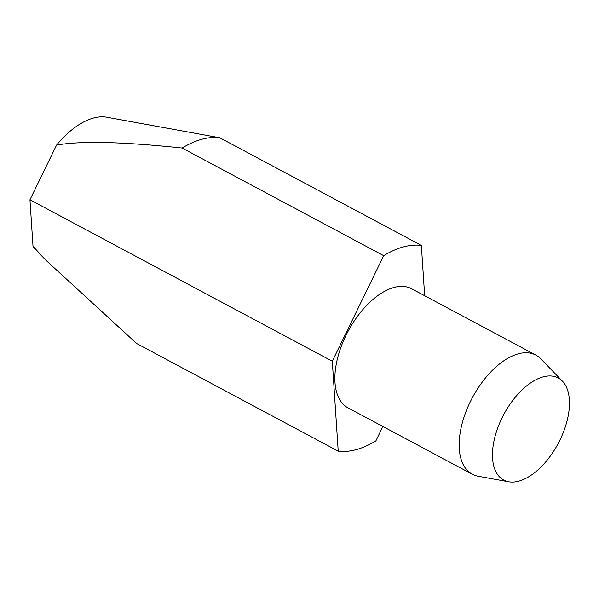 <?xml version="1.0" encoding="UTF-8"?>
<svg xmlns="http://www.w3.org/2000/svg" width="599" height="599" viewBox="0 0 599 599"><rect width="100%" height="100%" fill="white"/><g stroke="black" fill="none" stroke-linecap="round" stroke-linejoin="round"><path stroke-width="0.9" d="M508.686 481.776L478.092 476.227A67.507 35.977 -61.9 0 1 472.282 474.221A67.507 35.977 -61.9 0 1 461.447 426.286A67.507 35.977 -61.9 0 1 535.888 355.117A67.507 35.977 -61.9 0 1 540.785 358.831L562.416 381.159A57.863 30.834 -61.9 0 1 567.508 419.06A57.863 30.834 -61.9 0 1 508.686 481.776A57.863 30.834 -61.9 0 1 494.415 438.977A57.863 30.834 -61.9 0 1 525.316 386.976A57.863 30.834 -61.9 0 1 562.416 381.159M472.282 474.221L347.982 407.837A67.507 35.977 -61.9 0 1 337.147 359.909A67.507 35.977 -61.9 0 1 411.588 288.74L535.888 355.117M56.561 145.115C80.551 140.758 122.406 141.731 182.133 148.043L383.704 255.683L332.303 361.227L338.21 451.159L136.647 343.512L46.003 260.355L33.012 246.324L29.95 199.767L56.561 145.115A76.335 40.68 -61.9 0 1 106.824 117.224L219.788 137.777L421.359 245.418L424.661 295.719M332.303 361.227L29.95 199.767M46.003 260.355L35.933 249.97A76.335 40.68 -61.9 0 1 33.012 246.324M182.133 148.043A112.515 59.96 -61.9 0 1 219.788 137.777M383.704 255.683A112.515 59.96 -61.9 0 1 421.359 245.418M382.888 426.481L375.873 440.894A112.515 59.96 -61.9 0 1 338.21 451.159"/></g></svg>
